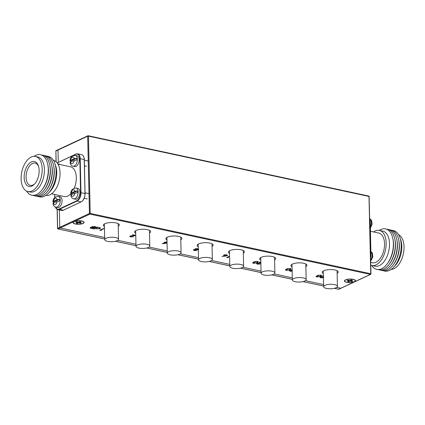 <?xml version="1.0" encoding="UTF-8"?>
<svg xmlns="http://www.w3.org/2000/svg" width="425" height="425" viewBox="0 0 425 425"><rect width="100%" height="100%" fill="white"/><g stroke="black" fill="none" stroke-linecap="round" stroke-linejoin="round"><path stroke-width="0.64" d="M324.944 285.329A6.901 2.237 178.7 0 0 323.627 286.684A6.901 2.237 178.7 0 0 328.424 288.703A6.901 2.237 178.7 0 0 336.111 287.73A6.901 2.237 178.7 0 0 337.429 286.37A6.901 2.237 178.7 0 0 332.637 284.357A6.901 2.237 178.7 0 0 324.944 285.329M293.675 278.609A6.901 2.237 178.7 0 0 292.358 279.963A6.901 2.237 178.7 0 0 297.149 281.977A6.901 2.237 178.7 0 0 304.842 281.005A6.901 2.237 178.7 0 0 306.159 279.65A6.901 2.237 178.7 0 0 301.368 277.637A6.901 2.237 178.7 0 0 293.675 278.609M57.226 209.477L57.657 228.315L59.766 227.333L59.367 209.977L59.766 227.333A0.552 0.42 65 0 0 60.222 227.949A0.552 0.42 -115 0 1 59.766 227.333L89.436 213.483L87.683 136.191L58.007 150.041A0.552 0.42 -115 0 1 58.225 149.637A0.552 0.42 65 0 0 58.007 150.041L55.903 151.024L56.148 161.792M58.289 162.281L58.007 150.041L58.289 162.281M334.353 288.309L338.651 289.234L340.754 288.251L336.728 287.385L340.754 288.251A0.552 0.42 65 0 0 340.978 288.23A0.552 0.42 -115 0 1 340.754 288.251L370.43 274.401L89.898 214.099L58.113 228.932L104.725 238.951M323.579 284.559L305.458 280.665L323.579 284.559M292.31 277.838L274.189 273.944L292.31 277.838M261.04 271.118L242.919 267.219L261.04 271.118M229.771 264.392L211.645 260.498L229.771 264.392M198.502 257.672L180.375 253.778L198.502 257.672M167.232 250.952L149.106 247.058L167.232 250.952M135.963 244.232L117.837 240.332L135.963 244.232M104.693 237.506L60.222 227.949L104.693 237.506M58.443 149.611A0.552 0.42 65 0 0 58.225 149.637L87.895 135.787A0.552 0.42 65 0 0 87.683 136.191L88.453 136.133L90.206 213.43L370.743 273.732L368.99 196.435L88.453 136.133A0.552 0.308 102.1 0 0 88.246 135.745A0.552 0.552 0 0 0 87.895 135.787A0.552 0.42 65 0 1 88.118 135.766A0.552 0.308 102.1 0 1 88.246 135.745L368.783 196.047A0.552 0.308 102.1 0 1 368.99 196.435L369.219 196.578A0.552 0.552 0 0 0 368.783 196.047A0.552 0.308 102.1 0 0 368.65 196.068M262.406 271.883A6.901 2.237 178.7 0 0 261.088 273.243A6.901 2.237 178.7 0 0 265.88 275.257A6.901 2.237 178.7 0 0 273.572 274.284A6.901 2.237 178.7 0 0 274.89 272.93A6.901 2.237 178.7 0 0 270.098 270.911A6.901 2.237 178.7 0 0 262.406 271.883M231.136 265.163A6.901 2.237 178.7 0 0 229.819 266.517A6.901 2.237 178.7 0 0 234.611 268.536A6.901 2.237 178.7 0 0 242.303 267.564A6.901 2.237 178.7 0 0 243.621 266.209A6.901 2.237 178.7 0 0 238.823 264.191A6.901 2.237 178.7 0 0 231.136 265.163M199.867 258.442A6.901 2.237 178.7 0 0 198.549 259.797A6.901 2.237 178.7 0 0 203.341 261.816A6.901 2.237 178.7 0 0 211.034 260.844A6.901 2.237 178.7 0 0 212.351 259.484A6.901 2.237 178.7 0 0 207.554 257.47A6.901 2.237 178.7 0 0 199.867 258.442M168.597 251.722A6.901 2.237 178.7 0 0 167.28 253.077A6.901 2.237 178.7 0 0 172.072 255.09A6.901 2.237 178.7 0 0 179.764 254.118A6.901 2.237 178.7 0 0 181.082 252.763A6.901 2.237 178.7 0 0 176.285 250.75A6.901 2.237 178.7 0 0 168.597 251.722M137.328 244.997A6.901 2.237 178.7 0 0 136.011 246.357A6.901 2.237 178.7 0 0 140.803 248.37A6.901 2.237 178.7 0 0 148.495 247.398A6.901 2.237 178.7 0 0 149.807 246.043A6.901 2.237 178.7 0 0 145.015 244.024A6.901 2.237 178.7 0 0 137.328 244.997M106.053 238.276A6.901 2.237 178.7 0 0 104.741 239.636A6.901 2.237 178.7 0 0 109.533 241.65A6.901 2.237 178.7 0 0 117.226 240.678A6.901 2.237 178.7 0 0 118.538 239.323A6.901 2.237 178.7 0 0 113.746 237.304A6.901 2.237 178.7 0 0 106.053 238.276M354.429 281.796A5.52 1.79 178.7 0 0 355.481 280.707A5.52 1.79 178.7 0 0 351.645 279.098A5.52 1.79 178.7 0 0 345.493 279.873A5.52 1.79 178.7 0 0 344.441 280.962A5.52 1.79 178.7 0 0 348.277 282.572A5.52 1.79 178.7 0 0 354.429 281.796M83.05 223.46A5.52 1.79 178.7 0 0 84.102 222.376A5.52 1.79 178.7 0 0 80.267 220.761A5.52 1.79 178.7 0 0 74.115 221.542A5.52 1.79 178.7 0 0 73.063 222.626A5.52 1.79 178.7 0 0 76.898 224.241A5.52 1.79 178.7 0 0 83.05 223.46M118.246 226.275A8.006 2.592 178.7 0 0 119.319 224.937A8.006 2.592 178.7 0 0 113.757 222.594A8.006 2.592 178.7 0 0 104.837 223.725A8.006 2.592 178.7 0 0 103.312 225.298A8.006 2.592 178.7 0 0 104.444 226.583M149.515 232.996A8.006 2.592 178.7 0 0 150.588 231.657A8.006 2.592 178.7 0 0 145.026 229.319A8.006 2.592 178.7 0 0 136.106 230.446A8.006 2.592 178.7 0 0 134.582 232.018A8.006 2.592 178.7 0 0 135.713 233.309M180.784 239.716A8.006 2.592 178.7 0 0 181.857 238.377A8.006 2.592 178.7 0 0 176.295 236.04A8.006 2.592 178.7 0 0 167.376 237.166A8.006 2.592 178.7 0 0 165.851 238.738A8.006 2.592 178.7 0 0 166.982 240.029M337.131 273.323A8.006 2.592 178.7 0 0 338.204 271.984A8.006 2.592 178.7 0 0 332.647 269.647A8.006 2.592 178.7 0 0 323.728 270.773A8.006 2.592 178.7 0 0 322.198 272.351A8.006 2.592 178.7 0 0 323.335 273.636M305.862 266.602A8.006 2.592 178.7 0 0 306.935 265.264A8.006 2.592 178.7 0 0 301.378 262.926A8.006 2.592 178.7 0 0 292.453 264.053A8.006 2.592 178.7 0 0 290.928 265.625A8.006 2.592 178.7 0 0 292.06 266.916M274.592 259.882A8.006 2.592 178.7 0 0 275.666 258.543A8.006 2.592 178.7 0 0 270.109 256.206A8.006 2.592 178.7 0 0 261.184 257.332A8.006 2.592 178.7 0 0 259.659 258.905A8.006 2.592 178.7 0 0 260.791 260.196M212.054 246.436A8.006 2.592 178.7 0 0 213.127 245.097A8.006 2.592 178.7 0 0 207.57 242.76A8.006 2.592 178.7 0 0 198.645 243.886A8.006 2.592 178.7 0 0 197.12 245.464A8.006 2.592 178.7 0 0 198.252 246.75M243.323 253.162A8.006 2.592 178.7 0 0 244.396 251.818A8.006 2.592 178.7 0 0 238.839 249.48A8.006 2.592 178.7 0 0 229.914 250.612A8.006 2.592 178.7 0 0 228.39 252.184A8.006 2.592 178.7 0 0 229.521 253.47M320.949 275.087L321.752 275.575L320.7 276.415L316.891 276.978L316.072 276.468L317.087 275.634L320.949 275.087M290.264 268.488L291.067 268.983L290.015 269.817L286.206 270.385L285.388 269.875L286.402 269.041L290.264 268.488M257.534 261.455L258.336 261.943L257.284 262.783L253.475 263.346L252.657 262.841L253.672 262.007L257.534 261.455M225.468 256.126L221.956 256.429L224.926 256.004L223.518 255.404L223.901 255.032L226.748 254.835L227.577 255.324L227.184 255.728L224.921 255.94M167.052 243.121L162.249 243.738L164.921 242.489L164.305 242.356L164.703 242.17L166.685 241.99L165.792 242.409L167.041 242.675M101.511 230.345L99.817 230.249L103.679 228.448L104.157 228.549L100.693 230.169L101.511 230.345M96.177 226.838L92.315 228.639L91.279 228.416C90.249 228.225 90.004 227.954 90.546 227.603L91.981 227.354L91.943 226.674L96.177 226.838M90.228 227.922L90.546 227.603M91.646 226.886L91.981 227.354L91.943 226.674M93.925 229.048L93.447 228.947L97.405 227.099L97.883 227.205L97.394 227.428L99.519 227.518L100.56 228.161L100.077 228.639L96.587 228.878L95.609 228.262L93.925 229.048L93.824 228.772M135.766 235.556L130.629 236.135L131.001 236.752L133.599 236.704L130.576 236.932L129.737 236.438L130.119 236.05L134.943 235.439L132.467 234.908L132.866 234.722L135.761 235.344M130.624 235.88L130.385 236.385L130.613 235.88M198.799 249.64L196.69 249.911L196.648 250.458L194.103 250.585L193.593 249.794L195.155 249.576L195.155 248.88L196.355 248.593L198.3 248.721M194.868 249.082L195.155 249.576L195.155 248.88M196.685 249.719L196.648 250.458L196.222 250.33M193.295 250.113L193.593 249.794M229.59 256.466L227.518 257.433L228.337 257.608L226.647 257.513L229.585 256.142M260.854 262.963L257.454 263.399L257.826 264.015L260.429 263.962L257.407 264.191L256.567 263.702L256.95 263.309L260.849 262.777M260.844 262.501L259.298 262.167L260.838 262.23M257.449 263.139L257.215 263.649L257.438 263.144M292.379 270.098L290.185 270.433L290.557 271.049L292.156 271.054M292.161 271.272L290.137 271.23L289.297 270.736L289.68 270.348L292.14 269.933M323.398 276.664L320.87 277.031L321.242 277.642L323.42 277.504M323.845 277.594L320.822 277.822L319.983 277.334L320.365 276.941L323.398 276.478M323.382 275.947L322.713 275.798L323.377 275.676M320.864 276.771L320.631 277.281L320.854 276.776M95.79 226.753L92.315 228.639M92.31 228.379L91.274 228.156C90.243 227.959 89.999 227.694 90.541 227.343M92.602 227.285L92.422 226.775L92.602 227.285L93.872 227.587L95.306 226.918L94.621 226.509L94.626 226.775L92.416 226.514L92.597 227.024M91.008 227.455L90.849 227.88L92.236 228.352L93.473 227.773L91.024 227.449M93.473 227.773L91.981 227.285M95.306 226.918L94.626 226.775M97.495 227.12L97.394 227.428M100.523 228.028L100.077 228.639M100.072 228.379L99.53 228.57M95.609 228.262L96.587 228.878M95.604 228.002L93.914 228.788M97.394 227.354L96.48 227.858C95.869 228.198 96.018 228.485 96.927 228.719L99.604 228.538L99.949 227.901M99.599 228.278L99.152 227.417M96.47 227.598L99.152 227.455M99.604 228.538L99.158 227.678M100.821 230.196L100.799 230.462M100.794 230.201L100.199 230.074M103.769 228.469L100.693 230.169M130.9 236.725L130.576 236.932M130.571 236.667L129.774 236.305M132.85 234.727L134.943 235.439M135.596 235.312L134.943 235.365M163.721 243.312L162.934 243.419M164.688 242.181L164.921 242.489M166.297 241.91L165.792 242.409M166.982 242.935L165.394 242.33L163.721 243.376L166.982 242.935L165.399 242.59L163.721 243.376M196.685 249.645L196.642 250.197M194.411 250.378L194.103 250.585M194.092 250.325L193.587 249.533M195.654 248.705L195.415 249.215L195.638 248.976L196.127 249.634L198.332 249.533L197.79 248.88L195.633 248.715M198.326 249.273L197.79 248.88M196.169 250.091L195.155 249.491M194.018 249.656L193.896 250.075L194.523 250.405L196.18 250.352L196.334 249.916M194.05 249.65L195.734 249.56M196.18 250.352L195.739 249.826M224.336 255.903L224.926 256.004M224.331 255.643L223.561 255.276M227.529 255.197L227.184 255.728M227.173 255.468L226.668 255.643M225.813 255.813L225.457 255.866M226.711 255.361L226.318 254.75L224.395 254.862L224.172 255.356L224.4 255.122L224.83 255.738L226.716 255.622L226.945 255.122M226.716 255.622L226.323 255.016M227.651 257.46L227.63 257.725M227.625 257.465L227.03 257.337M229.585 256.206L227.518 257.433M258.299 261.821L257.284 262.783M257.279 262.523L256.158 262.953M253.778 263.139L253.475 263.346M253.47 263.086L252.689 262.703M255.313 261.439L254.145 261.848L253.289 262.799L253.858 263.16L256.806 262.682L257.699 262.007L257.125 261.635L255.319 261.699L253.289 262.799M257.699 262.007L257.221 261.396M257.731 263.989L257.407 264.191M257.401 263.93L256.604 263.569M260.838 262.241L259.68 261.991M291.029 268.855L290.015 269.817M290.009 269.556L288.888 269.987M286.508 270.178L286.206 270.385M286.2 270.119L285.419 269.737M288.044 268.473L286.875 268.882L286.02 269.832L286.588 270.194L289.537 269.716L290.429 269.041L289.855 268.669L288.049 268.733L286.02 269.832M290.429 269.041L289.951 268.435M290.461 271.028L290.137 271.23M290.132 270.969L289.335 270.603M321.714 275.453L320.7 276.415M320.694 276.154L319.573 276.585M317.193 276.771L316.891 276.978M316.885 276.717L316.104 276.335M318.729 275.071L317.555 275.48L316.705 276.431L317.273 276.792L320.222 276.314L321.114 275.639L320.54 275.267L318.734 275.331L316.705 276.431M321.114 275.639L320.636 275.028M321.146 277.621L320.822 277.822M320.817 277.562L320.02 277.201M323.377 275.682L323.09 275.623M354.206 281.748A5.243 1.7 178.7 0 0 355.204 280.718A5.243 1.7 178.7 0 0 351.56 279.183A5.243 1.7 178.7 0 0 345.716 279.921A5.243 1.7 178.7 0 0 344.717 280.952A5.243 1.7 178.7 0 0 348.362 282.487A5.243 1.7 178.7 0 0 354.206 281.748M347.634 281.52L348.941 280.909L347.14 280.521L348.001 280.123L349.796 280.505L351.103 279.9L352.288 280.155L350.981 280.76L352.782 281.148L351.921 281.552L350.12 281.164L348.819 281.77L347.634 281.52M350.12 281.164L350.088 280.373M348.819 281.77L349.148 280.367M350.869 280.006L350.981 280.76M348.999 280.335L348.941 280.909M351.921 281.552L351.645 280.904M82.827 223.412A5.243 1.7 178.7 0 0 83.826 222.381A5.243 1.7 178.7 0 0 80.187 220.851A5.243 1.7 178.7 0 0 74.338 221.59A5.243 1.7 178.7 0 0 73.339 222.62A5.243 1.7 178.7 0 0 76.983 224.15A5.243 1.7 178.7 0 0 82.827 223.412M76.256 223.183L77.562 222.572L75.762 222.19L76.622 221.786L78.423 222.174L79.725 221.563L80.909 221.818L79.603 222.429L81.403 222.817L80.543 223.215L78.747 222.827L77.44 223.438L76.256 223.183M78.747 222.827L78.715 222.036M77.44 223.438L77.77 222.036M79.491 221.675L79.603 222.429M77.621 222.004L77.562 222.572M80.543 223.215L80.267 222.572M31.381 161.914A12.766 7.167 102.1 0 1 38.383 165.84A12.766 7.167 102.1 0 1 34.436 184.184A12.766 7.167 102.1 0 1 31.928 186.065A12.766 7.167 102.1 0 1 24.156 177.491A12.766 7.167 102.1 0 1 31.381 161.914M38.569 166.43A11.39 6.391 -77.9 0 0 35.163 163.094A11.39 6.391 -77.9 0 0 32.528 163.46A11.39 6.391 -77.9 0 0 26.169 175.137A11.39 6.391 -77.9 0 0 30.377 185.364A11.39 6.391 -77.9 0 0 33.017 185.002A11.39 6.391 -77.9 0 0 34.85 183.722M32.04 190.963A17.946 10.072 102.1 0 1 27.885 191.532A17.946 10.072 102.1 0 1 21.25 175.419A17.946 10.072 102.1 0 1 31.269 157.016A17.946 10.072 102.1 0 1 35.424 156.448A17.946 10.072 102.1 0 1 42.059 172.561A17.946 10.072 102.1 0 1 32.04 190.963M35.424 156.448L37.66 156.926A17.946 10.072 102.1 0 1 44.29 173.039A17.946 10.072 102.1 0 1 34.271 191.441A17.946 10.072 102.1 0 1 30.117 192.015L27.885 191.532M34.027 156.32A20.703 11.624 102.1 0 1 35.679 155.364A20.703 11.624 102.1 0 1 47.68 164.061A20.703 11.624 102.1 0 1 42.187 189.63A20.703 11.624 102.1 0 1 36.566 194.533A20.703 11.624 102.1 0 1 26.557 191.069M41.432 154.992A20.703 11.624 102.1 0 1 49.635 164.48A20.703 11.624 102.1 0 1 44.142 190.049A20.703 11.624 102.1 0 1 38.521 194.953A20.703 11.624 102.1 0 1 32.762 195.33M43.387 155.412A20.703 11.624 102.1 0 1 51.59 164.9A20.703 11.624 102.1 0 1 46.097 190.469A20.703 11.624 102.1 0 1 40.476 195.373A20.703 11.624 102.1 0 1 34.717 195.75M45.342 155.832A20.703 11.624 102.1 0 1 53.545 165.32A20.703 11.624 102.1 0 1 48.046 190.889A20.703 11.624 102.1 0 1 42.431 195.792A20.703 11.624 102.1 0 1 36.672 196.169M47.297 156.251A20.703 11.624 102.1 0 1 54.846 163.418A20.703 11.624 102.1 0 1 48.45 193.157A20.703 11.624 102.1 0 1 44.386 196.212A20.703 11.624 102.1 0 1 38.627 196.589M53.38 160.305A17.946 10.072 102.1 0 1 59.92 176.476A17.946 10.072 102.1 0 1 49.906 194.804A17.946 10.072 102.1 0 1 45.836 195.394M70.848 193.635A15.183 8.527 102.1 0 1 67.718 196.031A15.183 8.527 102.1 0 1 64.202 196.515L51.579 193.805M57.965 164.114L70.582 166.828A15.183 8.527 102.1 0 1 74.248 188.163M54.846 163.418L55.627 165.66A17.946 10.072 102.1 0 1 50.086 191.436L48.45 193.157M53.545 165.32L53.752 166.255A19.327 10.848 102.1 0 1 48.62 190.118L48.046 190.889M51.59 164.9L51.797 165.835A19.327 10.848 102.1 0 1 46.665 189.699L46.097 190.469M49.635 164.48L49.842 165.415A19.327 10.848 102.1 0 1 44.715 189.279L44.142 190.049M47.68 164.061L47.887 164.996A19.327 10.848 102.1 0 1 42.76 188.859L42.187 189.63M58.214 196.371A5.52 3.103 -77.9 0 1 60.297 200.255A5.52 3.103 -77.9 0 1 55.898 207.166L57.683 207.549A5.52 3.103 -77.9 0 0 62.087 200.637A5.52 3.103 -77.9 0 0 60.005 196.754L58.214 196.371C54.74 196.77 52.982 198.565 52.944 201.763L53.268 202.157A5.36 3.007 102.1 0 0 53.237 203.097A5.36 3.007 102.1 0 0 53.242 203.267M57.109 199.601A3.315 1.859 -77.9 0 0 55.197 198.252A3.315 1.859 -77.9 0 0 53.385 201.338L57.109 199.601L59.463 199.267A5.36 3.007 102.1 0 1 59.537 200.154A5.36 3.007 102.1 0 1 59.505 201.094L57.152 201.429L53.428 203.166A3.315 1.859 -77.9 0 0 55.34 204.521A3.315 1.859 -77.9 0 0 57.152 201.429M53.311 203.984L53.428 203.166M53.385 201.338L53.268 202.157L59.463 199.267M76.054 188.047A5.52 3.103 -77.9 0 1 78.136 191.93A5.52 3.103 -77.9 0 1 73.732 198.842L75.517 199.229A5.52 3.103 -77.9 0 0 79.921 192.318A5.52 3.103 -77.9 0 0 77.839 188.429L76.054 188.047C72.574 188.445 70.821 190.241 70.778 193.439L71.108 193.832A5.36 3.007 102.1 0 0 71.076 194.772A5.36 3.007 102.1 0 0 71.081 194.942M74.949 191.277A3.315 1.859 -77.9 0 0 73.036 189.927A3.315 1.859 -77.9 0 0 71.225 193.014L74.949 191.277L77.297 190.942A5.36 3.007 102.1 0 1 77.371 191.829A5.36 3.007 102.1 0 1 77.339 192.769L74.986 193.104L71.267 194.841A3.315 1.859 -77.9 0 0 73.18 196.196A3.315 1.859 -77.9 0 0 74.986 193.104M71.145 195.659L71.267 194.841M71.225 193.014L71.108 193.832L77.297 190.942M60.143 164.581A5.52 3.103 -77.9 0 0 59.261 164.114L57.773 163.795M75.315 155.407A5.52 3.103 -77.9 0 1 77.398 159.29A5.52 3.103 -77.9 0 1 72.994 166.202L74.779 166.589A5.52 3.103 -77.9 0 0 79.183 159.678A5.52 3.103 -77.9 0 0 77.1 155.789L75.315 155.407C71.836 155.805 70.077 157.601 70.04 160.799L70.364 161.192A5.36 3.007 102.1 0 0 70.332 162.132A5.36 3.007 102.1 0 0 70.338 162.302M74.205 158.637A3.315 1.859 -77.9 0 0 72.293 157.287A3.315 1.859 -77.9 0 0 70.486 160.374L74.205 158.637L76.558 158.302A5.36 3.007 102.1 0 1 76.633 159.189A5.36 3.007 102.1 0 1 76.601 160.129L74.248 160.464L70.523 162.201A3.315 1.859 -77.9 0 0 72.436 163.556A3.315 1.859 -77.9 0 0 74.248 160.464M70.407 163.019L70.523 162.201M70.486 160.374L70.364 161.192L76.558 158.302M372.454 255.228L372.576 254.41A5.36 3.007 -77.9 0 1 372.645 255.303A5.36 3.007 -77.9 0 1 372.619 256.238L372.943 256.636L370.685 261.226M370.924 251.584L372.236 252.886L372.576 254.41M371.716 222.588L371.832 221.77A5.36 3.007 -77.9 0 1 371.907 222.663A5.36 3.007 -77.9 0 1 371.875 223.598L372.204 223.996L370.393 228.172M369.883 218.795L371.498 220.246L371.832 221.77M391.122 269.434A17.946 10.072 -77.9 0 0 393.874 268.738A17.946 10.072 -77.9 0 0 403.75 251.563A17.946 10.072 -77.9 0 0 398.592 234.685M383.711 270.767A20.703 11.624 -77.9 0 0 389.47 270.39A20.703 11.624 -77.9 0 0 393.539 267.336L395.17 265.614A17.946 10.072 -77.9 0 0 400.711 239.833L399.93 237.591A20.703 11.624 -77.9 0 0 392.381 230.43M393.539 267.336A20.703 11.624 -77.9 0 0 399.93 237.591M381.756 270.348A20.703 11.624 -77.9 0 0 387.515 269.971A20.703 11.624 -77.9 0 0 393.136 265.067L393.704 264.297A19.327 10.848 -77.9 0 0 398.836 240.433L398.629 239.498A20.703 11.624 -77.9 0 0 390.426 230.01M393.136 265.067A20.703 11.624 -77.9 0 0 398.629 239.498M379.801 269.923A20.703 11.624 -77.9 0 0 385.56 269.551A20.703 11.624 -77.9 0 0 391.181 264.648L391.749 263.877A19.327 10.848 -77.9 0 0 396.881 240.013L396.674 239.078A20.703 11.624 -77.9 0 0 388.471 229.59M391.181 264.648A20.703 11.624 -77.9 0 0 396.674 239.078M377.846 269.503A20.703 11.624 -77.9 0 0 383.605 269.131A20.703 11.624 -77.9 0 0 389.226 264.223L389.799 263.457A19.327 10.848 -77.9 0 0 394.926 239.594L394.719 238.659A20.703 11.624 -77.9 0 0 386.516 229.171M389.226 264.223A20.703 11.624 -77.9 0 0 394.719 238.659M371.763 265.45A20.703 11.624 -77.9 0 0 381.65 268.712A20.703 11.624 -77.9 0 0 387.271 263.803L387.844 263.038A19.327 10.848 -77.9 0 0 392.971 239.174L392.764 238.239A20.703 11.624 -77.9 0 0 380.763 229.542A20.703 11.624 -77.9 0 0 379.307 230.366M387.271 263.803A20.703 11.624 -77.9 0 0 392.764 238.239M370.77 265.126A17.946 10.072 -77.9 0 0 371.848 265.471L375.201 266.188A17.946 10.072 -77.9 0 0 379.36 265.62A17.946 10.072 -77.9 0 0 389.374 247.217A17.946 10.072 -77.9 0 0 382.744 231.104L379.392 230.382A17.946 10.072 -77.9 0 0 375.238 230.956A17.946 10.072 -77.9 0 0 373.564 231.954M371.848 265.471A17.946 10.072 -77.9 0 0 376.008 264.897A17.946 10.072 -77.9 0 0 386.027 246.495A17.946 10.072 -77.9 0 0 379.392 230.382M370.712 262.4L372.433 262.772A15.183 8.527 -77.9 0 0 375.95 262.289A15.183 8.527 -77.9 0 0 384.428 246.718A15.183 8.527 -77.9 0 0 378.813 233.081L370.462 231.285M115.462 241.262L135.995 245.677M146.731 247.982L167.264 252.397M178.006 254.702L198.533 259.117M209.275 261.428L229.803 265.837M240.545 268.148L261.072 272.558M271.814 274.869L292.342 279.283M303.083 281.589L323.611 286.004M56.334 150.599A0.552 0.42 65 0 0 55.903 151.024L56.036 161.697M57.699 228.544L57.657 228.315A0.552 0.42 65 0 0 58.113 228.932A0.552 0.308 -77.9 0 1 57.986 228.953L104.725 238.999M338.412 289.186A0.552 0.308 -77.9 0 0 338.651 289.234A0.552 0.42 65 0 0 338.868 289.212L370.653 274.38A0.552 0.42 -115 0 1 370.43 274.401A0.552 0.308 102.1 0 0 370.743 273.732L370.866 273.976A0.552 0.42 -115 0 1 370.653 274.38A0.552 0.552 0 0 0 370.972 273.87L369.112 196.685M57.795 228.714A0.552 0.308 -77.9 0 0 57.986 228.953A0.552 0.552 0 0 1 57.55 228.422L57.12 209.429M55.909 151.236L55.797 151.13A0.552 0.552 0 0 1 56.116 150.62L58.225 149.637M89.436 213.483A0.552 0.42 65 0 0 89.898 214.099A0.552 0.308 102.1 0 0 90.206 213.43L89.436 213.483M55.356 207.002A6.625 3.719 -77.9 0 0 59.001 209.073L63.251 210.248L81.085 201.923L77.068 201.057L59.229 209.382A6.901 3.873 102.1 0 1 57.63 209.599L61.652 210.465A6.901 3.873 -77.9 0 0 63.251 210.248L61.652 210.465M80.585 192.663L84.995 193.502L84.224 159.556L80.203 158.69L80.973 192.637A6.901 3.873 102.1 0 1 77.068 201.057L76.835 200.749A6.625 3.719 -77.9 0 0 80.585 192.663L79.815 158.722A6.625 3.719 -77.9 0 0 75.783 154.27L57.943 162.594A6.625 3.719 -77.9 0 0 57.253 163.019M82.524 200.818A6.625 3.719 102.1 0 0 85.053 193.625L84.224 159.556A6.901 3.873 -77.9 0 0 81.621 154.7C83.242 155.114 84.15 156.756 84.336 159.625L85.053 193.518M54.735 194.48L54.804 197.529M59.001 209.073L76.835 200.749M75.783 154.27L76.001 154.057A6.901 3.873 102.1 0 1 77.6 153.834A6.901 3.873 102.1 0 1 80.203 158.69L79.815 158.722M81.085 201.923A6.901 3.873 -77.9 0 0 84.995 193.502L85.106 193.572C84.942 197.646 83.635 200.425 81.196 201.912L81.085 201.923M81.281 201.822L63.442 210.157M58.358 164.199A5.52 3.103 -77.9 0 0 57.8 163.832M370.929 251.749A5.52 3.103 102.1 0 1 372.072 255.112A5.52 3.103 102.1 0 1 370.664 260.233M369.909 218.88A5.52 3.103 102.1 0 1 371.333 222.472A5.52 3.103 102.1 0 1 370.361 226.828M370.542 254.883L370.887 254.958L370.117 221.011L369.771 220.936M369.707 218.307L370.233 221.08L370.945 254.973M369.713 218.546A6.901 3.873 -77.9 0 1 370.117 221.011L370.951 255.08A6.625 3.719 102.1 0 1 370.611 258.033M370.605 257.741A6.901 3.873 -77.9 0 0 370.887 254.958L370.616 258.214M323.627 286.684L323.271 271.012M337.429 286.37L337.073 270.698M292.358 279.963L292.002 264.286M306.159 279.65L305.803 263.973M334.252 288.336L338.523 289.255A0.552 0.552 0 0 0 338.868 289.212M115.361 241.283L135.995 245.719M146.63 248.003L167.264 252.439M177.905 254.729L198.533 259.165M209.174 261.449L229.803 265.885M240.444 268.17L261.072 272.606M271.713 274.89L292.342 279.326M302.983 281.616L323.616 286.046M261.088 273.243L260.732 257.566M274.89 272.93L274.534 257.252M229.819 266.517L229.463 250.846M243.621 266.209L243.265 250.532M198.549 259.797L198.193 244.125M212.351 259.484L211.995 243.812M167.28 253.077L166.924 237.4M181.082 252.763L180.726 237.086M136.011 246.357L135.655 230.679M149.807 246.043L149.457 230.366M104.741 239.636L104.385 223.959M118.538 239.323L118.182 223.646M92.214 226.992L92.209 226.727M355.194 280.16L355.204 280.718M344.702 280.394L344.717 280.952M83.815 221.823L83.826 222.381M73.328 222.062L73.339 222.62M81.621 154.7L77.6 153.834L75.889 154.068L57.194 162.94M54.682 194.469L54.751 197.583M55.261 206.959L57.63 209.599M55.898 207.166C54.315 206.816 53.343 205.642 52.987 203.655M73.732 198.842C72.149 198.491 71.182 197.317 70.821 195.33M87.268 198.927L84.208 198.273M88.427 193.529L85.09 192.812M72.994 166.202C71.411 165.851 70.438 164.677 70.082 162.69M86.525 166.287L84.479 165.846M87.688 160.889L84.347 160.172"/></g></svg>
